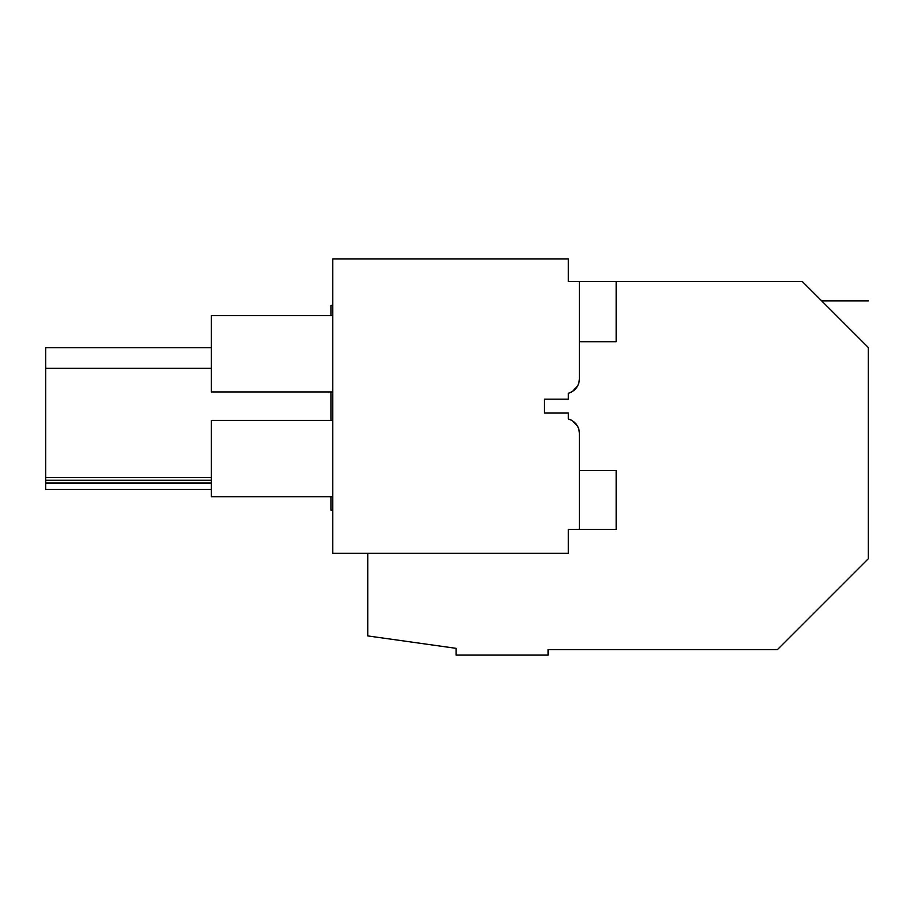 <?xml version="1.0" encoding="UTF-8"?>
<svg xmlns="http://www.w3.org/2000/svg" width="914" height="914" viewBox="0 0 914 914"><rect width="100%" height="100%" fill="white"/><g stroke="black" fill="none" stroke-linecap="round" stroke-linejoin="round"><path stroke-width="1.37" d="M367.748 553.336L367.748 635.916L456.075 648.334L456.075 655.11L548.092 655.11L548.092 649.58L777.471 649.58L868.3 558.751L868.3 347.514C868.3 286.425 868.3 286.425 868.3 347.514L802.309 281.535L616.185 281.535L616.185 341.71L579.373 341.71M332.787 510.138L330.937 510.138L330.937 496.702M330.937 420.371L330.937 391.946M330.937 315.616L330.937 305.505L332.787 305.185M827.17 306.384C819.847 299.072 819.847 299.072 827.17 306.384M867.237 346.452L848.9 328.126M211.328 477.474L45.7 477.474L45.7 347.731L211.328 347.731M211.328 482.992L45.7 482.992L45.7 477.474M211.328 480.238L45.7 480.238M211.328 368.342L45.7 368.342M572.564 391.398A14.727 14.727 0 0 1 568.337 393.237L568.337 399.178L544.413 399.178L544.413 413.059L544.413 399.178L568.337 399.178L568.337 393.237C575.249 390.986 578.928 386.245 579.373 378.979A14.727 14.727 0 0 1 577.682 385.834L572.564 391.398L577.488 386.188M568.337 419L568.337 413.059L544.413 413.059L568.337 413.059L568.337 419C575.249 421.251 578.928 426.004 579.373 433.247A14.727 14.727 0 0 0 577.682 426.404L572.564 420.84A14.727 14.727 0 0 0 568.371 419.012M45.7 482.992L45.7 489.436L211.328 489.436M579.373 378.979L579.373 281.535L568.337 281.535L568.337 258.891L332.787 258.891L332.787 553.336L568.337 553.336L568.337 529.412L579.373 529.412L579.373 433.247M577.488 426.038L572.564 420.84M332.787 391.946L211.328 391.946L211.328 315.616L332.787 315.616M332.787 420.371L211.328 420.371L211.328 496.702L332.787 496.702M579.373 470.527L616.185 470.527L616.185 529.412L579.373 529.412M616.185 281.535L579.373 281.535M821.64 300.855L868.3 300.855"/></g></svg>
